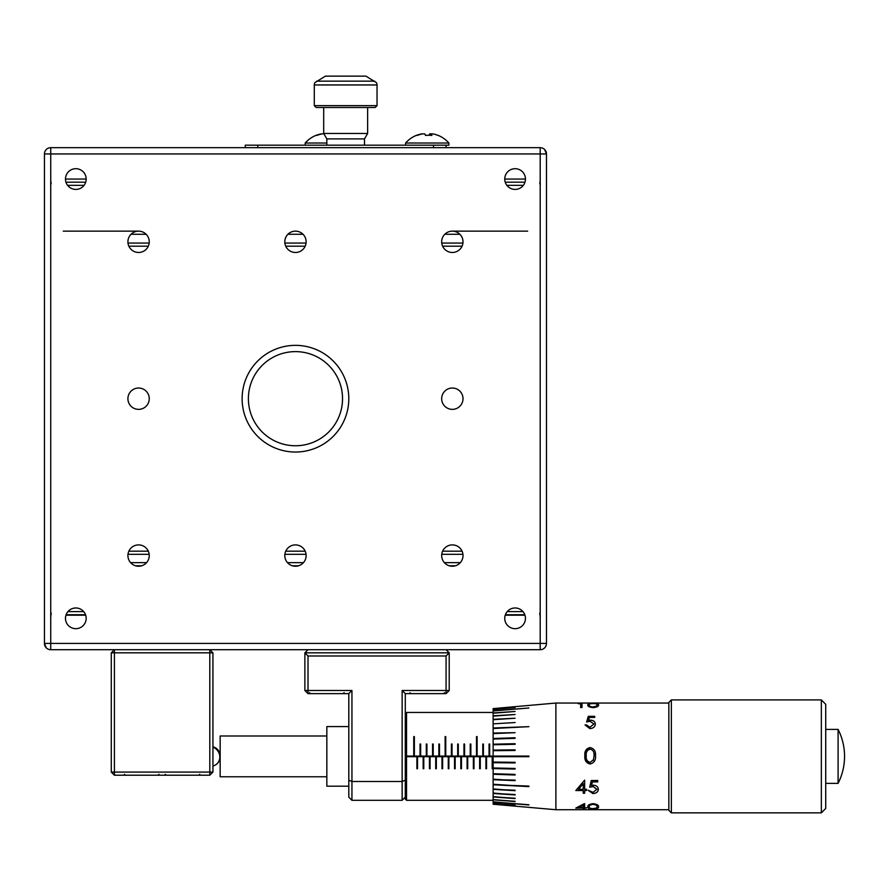 <?xml version="1.0" encoding="UTF-8"?>
<svg xmlns="http://www.w3.org/2000/svg" width="889" height="889" viewBox="0 0 889 889"><rect width="100%" height="100%" fill="white"/><g stroke="black" fill="none" stroke-linecap="round" stroke-linejoin="round"><path stroke-width="1.33" d="M111.281 772.074L111.281 652.837L114.414 652.837L114.414 772.074L209.804 772.074L209.804 652.837L114.414 652.837L114.414 649.703L209.804 649.703L212.938 652.837L212.938 772.074L209.804 772.074L209.804 775.208L114.414 775.208L114.414 772.074L111.281 772.074L114.414 775.208M209.804 649.703L209.804 652.837L212.938 652.837M212.938 772.074L209.804 775.208M111.281 652.837L114.414 649.703M326.841 145.174L326.841 138.895L364.49 138.895L326.841 138.895L323.696 133.461L367.624 133.461L367.624 107.513M364.49 145.174L364.49 138.895L367.624 133.461M377.036 105.635L375.158 107.513L316.173 107.513L314.284 105.635L377.036 105.635L377.036 84.955L314.284 84.955A4.389 4.389 0 0 1 315.095 82.41L315.095 82.41M376.236 82.41L376.236 82.41A4.389 4.389 0 0 1 377.036 84.955M376.069 82.41L365.935 76.143L325.396 76.143L315.251 82.41M323.696 133.461L323.696 107.513M314.284 105.635L314.284 84.955M459.902 234.274L444.789 234.274M303.016 234.274L287.903 234.274M146.14 234.274L131.027 234.274M65.964 182.189L85.688 182.189M505.23 182.189L524.966 182.189M63.275 231.14L138.584 231.14A10.668 10.668 0 0 0 127.916 241.808A10.668 10.668 0 0 0 138.584 252.476A10.668 10.668 0 0 0 149.252 241.808A10.668 10.668 0 0 0 138.584 231.14M452.345 231.14A10.668 10.668 0 0 0 441.677 241.808A10.668 10.668 0 0 0 452.345 252.476A10.668 10.668 0 0 0 463.013 241.808A10.668 10.668 0 0 0 452.345 231.14L527.644 231.14M84.066 185.334L67.586 185.334M523.332 185.334L506.863 185.334M51.173 183.756A25.103 25.103 0 0 1 50.729 179.056M50.729 618.322A25.103 25.103 0 0 1 51.262 613.177M825.725 704.299L825.725 808.468L821.336 812.857L821.336 699.91L825.725 704.299M671.351 812.857L668.839 810.346L668.839 702.41L671.351 699.91L671.351 812.857L821.336 812.857M405.284 713.711L406.54 712.456L406.54 800.311L405.284 799.055L405.284 797.166L402.139 800.311L351.944 800.311L351.944 781.487L402.139 781.487L402.139 690.486L446.067 690.486L446.067 655.982L308.016 655.982L308.016 690.486L351.944 690.486L351.944 781.487L348.799 780.186L348.799 693.631L308.016 693.631L308.016 690.486L304.871 690.486L304.871 652.837L449.212 652.837L449.212 690.486L446.067 690.486L446.067 693.631L405.284 693.631L405.284 797.166M406.473 756.695L416.885 756.695L416.885 768.729L417.519 768.729L417.519 756.695L423.164 756.695L423.164 768.729L423.786 768.729L423.786 756.695L429.443 756.695L429.443 768.729L430.065 768.729L430.065 756.695L435.71 756.695L435.71 768.729L436.343 768.729L436.343 756.695L441.989 756.695L441.989 768.729L442.622 768.729L442.622 756.695L448.267 756.695L448.267 768.729L448.889 768.729L448.889 756.695L454.546 756.695L454.546 768.729L455.168 768.729L455.168 756.695L460.813 756.695L460.813 768.729L461.447 768.729L461.447 756.695L467.092 756.695L467.092 768.729L467.714 768.729L467.714 756.695L473.37 756.695L473.37 768.729L473.993 768.729L473.993 756.695L479.638 756.695L479.638 768.729L480.271 768.729L480.271 756.695L485.916 756.695L485.916 768.729L486.55 768.729L486.55 756.695L492.195 756.695L492.195 768.729L492.817 768.729L493.128 756.695L493.128 804.234L555.892 809.723L668.839 809.723M493.128 708.611L555.892 703.043L555.892 809.723M493.128 708.644L493.128 709.444L515.098 707.555L493.128 709.322M493.128 709.444L493.128 710.967L528.899 708L493.128 710.778M493.128 710.967L493.128 713.222L515.098 711.478L493.128 712.956M493.128 713.222L493.128 716.145L515.098 714.523L493.128 715.812M493.128 716.145L493.128 719.712L515.098 718.234L493.128 719.312M493.128 719.712L493.128 723.857L515.098 722.546M493.128 723.857L493.128 728.513L528.899 726.669L493.128 728.002M493.128 728.513L493.128 733.603L515.098 732.68L493.128 733.058M493.128 733.603L493.128 739.059L515.098 738.348L515.098 737.77L493.128 738.481L515.098 738.348M493.128 739.059L493.128 744.782L515.098 744.304L515.098 743.704L493.128 744.182L515.098 743.715L515.098 744.304M493.128 744.782L493.128 750.694L515.098 750.46L515.098 749.838L493.128 750.072L515.098 749.838L515.098 750.46M493.128 750.694L493.128 756.072L489.683 756.072L489.683 744.037L489.05 744.037L489.05 756.072L483.405 756.072L483.405 744.037L482.783 744.037L482.783 756.072L477.126 756.072L477.126 736.592L476.504 736.592L476.504 756.072L470.859 756.072L470.859 744.037L470.225 744.037L470.225 756.072L464.58 756.072L464.58 744.037L463.958 744.037L463.958 756.072L458.302 756.072L458.302 744.037L457.679 744.037L457.679 756.072L452.034 756.072L452.034 744.037L451.401 744.037L451.401 756.072L445.756 756.072L445.756 736.592L445.122 736.592L445.122 756.072L439.477 756.072L439.477 744.037L438.855 744.037L438.855 756.072L433.21 756.072L433.21 744.037L432.576 744.037L432.576 756.072L426.931 756.072L426.931 744.037L426.298 744.037L426.298 756.072L420.653 756.072L420.653 744.037L420.03 744.037L420.03 756.072L414.374 756.072L414.374 736.592L413.752 736.592L413.752 756.072L406.473 756.072M515.098 756.072L493.128 756.072L493.128 756.695L528.899 756.695L528.899 756.072L515.098 756.072M515.098 762.306L515.098 762.929L493.128 762.684L515.098 762.929L515.098 762.306L493.128 762.073M515.098 768.452L515.098 769.052L493.128 768.574L515.098 769.063L515.098 768.452L493.128 767.974M515.098 774.408L515.098 774.975L493.128 774.263L515.098 774.997L515.098 774.408L493.128 773.708M493.128 779.709L515.098 780.631L493.128 779.164M493.128 784.765L528.899 786.598L493.128 784.254M493.128 789.365L515.098 790.677L493.128 788.91M493.128 793.455L515.098 794.933L493.128 793.055M493.128 796.955L515.098 798.578L493.128 796.611M493.128 799.811L515.098 801.545L493.128 799.544M493.128 801.989L528.899 804.967L493.128 801.789M493.128 803.445L515.098 805.334L493.128 803.323M493.128 804.156L515.098 806.079L493.128 804.112M671.351 699.91L821.336 699.91M825.725 783.365L838.094 783.365A59.619 59.619 0 0 0 838.094 729.402L838.094 783.365M825.725 729.402L838.094 729.402M326.841 735.992L220.161 735.992L220.161 776.775L326.841 776.775M406.54 800.311L493.128 800.311M406.54 712.456L493.128 712.456M348.799 726.58L326.841 726.58L326.841 786.187L348.799 786.187M305.194 145.174L305.194 143.018L326.841 143.018M305.194 143.018A28.87 28.87 0 0 1 316.151 135.295A28.759 3.567 -116.7 0 1 316.34 135.261A28.759 3.567 -116.7 0 1 316.862 135.428A28.681 28.404 -90 0 1 322.318 133.872L323.94 133.872M405.595 145.174L405.595 143.018L448.889 143.018A28.87 28.87 0 0 0 437.933 135.295A28.759 3.567 116.7 0 1 438.11 135.428A28.681 28.404 -90 0 0 432.654 133.872L429.754 133.872A28.681 3.967 -90 0 0 429.043 135.261M405.595 143.018A28.87 28.87 0 0 1 416.552 135.295A28.759 3.567 -116.7 0 1 416.741 135.261A28.759 3.567 -116.7 0 1 417.274 135.428A28.681 28.404 -90 0 1 422.719 133.872L424.742 133.872A28.681 3.967 90 0 1 425.498 135.428A28.759 25.492 164.5 0 1 431.898 135.428A28.681 3.967 -90 0 0 431.143 133.872L431.121 135.361M245.264 147.674L245.264 145.174L448.889 145.174L448.889 143.018M422.719 133.872L421.831 133.872A28.681 28.404 90 0 0 416.785 135.261M425.442 135.261A28.759 25.492 -164.5 0 1 427.242 135.295M429.765 135.284L429.754 133.872M540.201 147.674L540.201 153.953L546.468 153.953A6.279 6.279 0 0 0 540.201 147.674A6.279 6.279 0 0 1 546.468 153.953L546.468 643.425A6.279 6.279 0 0 1 540.201 649.703L50.729 649.703L50.729 643.425L44.45 643.425A6.279 6.279 0 0 0 50.729 649.703A6.279 6.279 0 0 1 44.45 643.425L44.45 153.953A6.279 6.279 0 0 1 50.729 147.674A6.279 6.279 0 0 0 44.45 153.953L50.729 153.953L50.729 643.425L540.201 643.425L540.201 153.953L50.729 153.953L50.729 147.674L540.201 147.674A6.279 6.279 0 0 1 546.468 153.953L544.635 149.519M446.067 145.174L446.067 147.674M322.318 133.872L321.418 133.872A28.681 28.404 90 0 0 316.384 135.261M555.892 703.043L668.839 703.043M413.752 736.614L414.374 736.614M420.03 744.049L420.653 744.049M426.298 744.049L426.931 744.049M432.576 744.049L433.21 744.049M438.855 744.049L439.477 744.049M445.122 736.614L445.756 736.614M451.401 744.049L452.034 744.049M457.679 744.049L458.302 744.049M463.958 744.049L464.58 744.049M470.225 744.049L470.859 744.049M476.504 736.614L477.126 736.614M482.783 744.049L483.405 744.049M489.05 744.049L489.683 744.049M417.519 768.707L416.885 768.707M423.786 768.707L423.164 768.707M430.065 768.707L429.443 768.707M436.343 768.707L435.71 768.707M442.622 768.707L441.989 768.707M448.889 768.707L448.267 768.707M455.168 768.707L454.546 768.707M461.447 768.707L460.813 768.707M467.714 768.707L467.092 768.707M473.993 768.707L473.37 768.707M480.271 768.707L479.638 768.707M486.55 768.707L485.916 768.707M492.817 768.707L492.195 768.707M515.098 732.68L493.128 733.081M528.899 726.669L493.128 728.035M515.098 718.234L493.128 719.357M515.098 714.523L493.128 715.867M515.098 711.478L493.128 713.011M528.899 708L493.128 710.833M515.098 707.555L493.128 709.378M515.098 805.212L493.128 803.378M528.899 804.767L493.128 801.922M515.098 801.278L493.128 799.756M515.098 798.233L493.128 796.9M515.098 794.533L493.128 793.399M515.098 790.221L493.128 789.321M528.899 786.087L493.128 784.72M515.098 780.086L493.128 779.675M585.273 751.716L590.096 747.56C594.096 748.538 595.897 751.283 595.508 755.761C595.897 760.262 594.085 762.995 590.096 763.973C586.184 763.04 584.44 760.295 584.851 755.761C584.406 751.249 586.151 748.516 590.096 747.549L590.096 747.56C594.096 748.549 595.897 751.283 595.508 755.761C595.897 760.239 594.096 762.984 590.096 763.962L585.329 759.962M595.508 755.761L595.497 756.383M585.018 758.495L584.951 757.906M584.862 756.383L584.851 755.728M584.984 753.294L585.106 752.438M586.262 755.75L586.262 756.383L586.262 755.75C585.829 759.273 587.129 761.484 590.14 762.384L593.508 759.695L594.096 755.75C594.408 752.161 593.085 749.949 590.14 749.138C587.129 750.049 585.829 752.25 586.262 755.75M594.096 755.717L593.952 753.572M594.085 756.383L594.096 755.75L594.085 756.383M593.096 760.584L593.396 759.984M583.24 790.543L575.794 790.543L584.651 780.12L584.651 789.254L586.462 789.288L586.462 790.499L584.651 790.499L584.651 793.244L583.24 793.244L583.24 790.499L575.839 790.499M584.651 780.12L584.651 789.288M586.462 789.288L586.462 790.543L584.651 790.543M584.651 793.199L583.24 793.199M583.24 783.642L578.561 789.254L583.24 789.288L583.24 783.676L578.561 789.288M596.919 789.321L593.13 786.532L589.674 787.198L591.285 780.486L597.719 780.486L597.719 781.876L592.385 781.876L591.541 785.409L593.385 785.187C596.497 785.454 598.141 786.843 598.33 789.376C598.119 791.999 596.297 793.377 592.852 793.533L588.062 790.188L592.941 792.355L596.919 789.288L593.13 786.498L589.674 787.154M597.719 780.486L597.719 781.909L592.385 781.876M592.385 781.909L591.541 785.454M598.33 789.332C598.086 791.955 596.263 793.344 592.852 793.488M592.852 793.533L588.062 790.232M575.972 808.023L583.24 808.09L575.794 808.09L584.362 803.645L584.651 807.612M584.651 803.645L584.651 807.668L586.462 808.023L584.651 808.023L584.651 808.857L583.24 808.857L583.24 808.09M586.462 807.668L584.651 808.09M584.651 808.801L583.24 808.801M583.24 805.39L578.561 807.612L583.24 807.668L583.24 805.39L578.561 807.668M593.107 808.923C589.207 808.868 587.451 808.19 587.862 806.89C587.429 805.29 589.174 804.201 593.107 803.645C597.108 804.212 598.919 805.29 598.53 806.89C598.908 808.179 597.108 808.857 593.107 808.923L593.107 808.868C589.163 808.79 587.418 808.112 587.862 806.834M598.53 806.834C598.919 808.123 597.108 808.801 593.107 808.868M597.119 806.89L597.119 806.834C597.464 805.612 596.141 804.778 593.163 804.312C590.14 804.778 588.851 805.612 589.274 806.834L589.274 806.89C588.851 807.923 590.14 808.512 593.163 808.623L596.519 808.023L597.119 806.89C597.43 805.634 596.108 804.789 593.163 804.367C590.14 804.834 588.851 805.667 589.274 806.89M578.217 703.744L582.028 703.532L582.028 707.5L580.628 707.5L580.628 703.744M580.628 707.5L580.628 703.621L579.128 703.41L582.028 703.41L582.028 707.5M593.107 703.366C597.108 703.377 598.919 703.888 598.53 704.899C598.908 706.233 597.108 707.155 593.107 707.655C589.207 707.166 587.451 706.244 587.862 704.899C587.429 703.877 589.174 703.366 593.107 703.366L593.107 703.488C597.108 703.499 598.919 704.01 598.53 705.021M587.862 705.021C587.407 704.01 589.151 703.499 593.107 703.488M589.274 704.899L589.274 705.021C588.84 706.022 590.14 706.733 593.163 707.144L596.519 706.188L597.119 704.899C597.43 704.055 596.108 703.61 593.163 703.566C590.14 703.632 588.851 704.077 589.274 704.899C588.851 705.91 590.14 706.622 593.163 707.022L596.519 706.066L597.119 704.899M588.518 720.346L590.374 720.123C593.485 720.29 595.13 721.59 595.308 724.046C595.108 726.824 593.285 728.347 589.84 728.613L585.051 724.935L586.462 724.935L589.918 727.246L593.896 724.002L590.118 721.323L586.662 721.924L588.274 716.334L594.708 716.334L594.708 717.412L589.374 717.412L588.518 720.434L590.374 720.212C593.485 720.368 595.13 721.679 595.308 724.124M585.062 725.002L586.462 725.002L589.918 727.313L593.896 724.002M586.662 722.012L588.274 716.423L594.708 716.423L594.708 717.412M351.944 800.311L348.799 797.166L348.799 780.186M402.139 800.311L402.139 781.487L405.284 780.186M308.016 649.703L304.871 652.837L308.016 655.982M446.067 649.703L449.212 652.837L446.067 655.982M348.799 693.631L351.944 690.486M304.871 690.486L308.016 693.631M449.212 690.486L446.067 693.631M405.284 693.631L402.139 690.486M462.069 246.197L442.622 246.197M305.183 246.197L285.736 246.197M148.296 246.197L128.861 246.197M127.983 243.064L149.174 243.064M284.869 243.064L306.06 243.064M441.755 243.064L462.936 243.064M128.861 551.18L148.296 551.18M285.736 551.18L305.183 551.18M442.622 551.18L462.069 551.18M462.936 554.314L441.755 554.314M306.06 554.314L284.869 554.314M149.174 554.314L127.983 554.314M44.45 643.425L46.284 647.859M539.667 613.177A25.103 25.103 0 0 1 540.201 618.322M540.201 179.056A25.103 25.103 0 0 1 539.756 183.756M452.345 388.026A10.668 10.668 0 0 0 441.677 398.694A10.668 10.668 0 0 0 452.345 409.362A10.668 10.668 0 0 0 463.013 398.694A10.668 10.668 0 0 0 452.345 388.026M138.584 388.026A10.668 10.668 0 0 0 127.916 398.694A10.668 10.668 0 0 0 138.584 409.362A10.668 10.668 0 0 0 149.252 398.694A10.668 10.668 0 0 0 138.584 388.026M452.345 544.901A10.668 10.668 0 0 0 441.677 555.569A10.668 10.668 0 0 0 452.345 566.237A10.668 10.668 0 0 0 463.013 555.569A10.668 10.668 0 0 0 452.345 544.901M295.459 231.14A10.668 10.668 0 0 0 284.791 241.808A10.668 10.668 0 0 0 295.459 252.476A10.668 10.668 0 0 0 306.127 241.808A10.668 10.668 0 0 0 295.459 231.14M295.459 544.901A10.668 10.668 0 0 0 284.791 555.569A10.668 10.668 0 0 0 295.459 566.237A10.668 10.668 0 0 0 306.127 555.569A10.668 10.668 0 0 0 295.459 544.901M138.584 544.901A10.668 10.668 0 0 0 127.916 555.569A10.668 10.668 0 0 0 138.584 566.237A10.668 10.668 0 0 0 149.252 555.569A10.668 10.668 0 0 0 138.584 544.901M515.098 189.413A10.357 10.357 0 0 1 504.741 179.056A10.357 10.357 0 0 1 515.098 168.699A10.357 10.357 0 0 1 525.455 179.056A10.357 10.357 0 0 1 515.098 189.413M515.098 628.679A10.357 10.357 0 0 1 504.741 618.322A10.357 10.357 0 0 1 515.098 607.976A10.357 10.357 0 0 1 525.455 618.322A10.357 10.357 0 0 1 515.098 628.679M75.832 189.413A10.357 10.357 0 0 1 65.475 179.056A10.357 10.357 0 0 1 75.832 168.699A10.357 10.357 0 0 1 86.177 179.056A10.357 10.357 0 0 1 75.832 189.413M75.832 628.679A10.357 10.357 0 0 1 65.475 618.322A10.357 10.357 0 0 1 75.832 607.976A10.357 10.357 0 0 1 86.177 618.322A10.357 10.357 0 0 1 75.832 628.679M295.459 351.622A47.061 47.061 0 0 0 248.398 398.694A47.061 47.061 0 0 0 295.459 445.756A47.061 47.061 0 0 0 342.532 398.694A47.061 47.061 0 0 0 295.459 351.622M295.459 452.034A53.34 53.34 0 0 1 242.119 398.694A53.34 53.34 0 0 1 295.459 345.354A53.34 53.34 0 0 1 348.799 398.694A53.34 53.34 0 0 1 295.459 452.034M85.688 615.188L65.964 615.188M524.966 615.188L505.23 615.188M504.741 179.056L525.455 179.056M65.475 179.056L86.177 179.056M540.201 649.703A6.279 6.279 0 0 0 546.468 643.425L540.201 643.425L540.201 649.703A6.279 6.279 0 0 0 546.468 643.425M130.605 562.659L146.552 562.659M287.48 562.659L303.438 562.659M444.367 562.659L460.324 562.659M524.81 614.744L505.385 614.744M85.544 614.744L66.108 614.744M455.401 565.793L449.289 565.793M298.515 565.793L292.414 565.793M141.629 565.793L135.528 565.793M507.219 611.61L522.976 611.61M67.953 611.61L83.699 611.61M216.505 764.207A9.957 9.234 -122.4 0 0 217.527 750.549A9.957 9.234 57.6 0 0 212.938 747.205M374.68 81.143L316.651 81.143M257.81 145.174L257.81 147.674M433.521 145.174L433.521 147.674M417.519 756.695L416.885 756.695M423.786 756.695L423.164 756.695M430.065 756.695L429.443 756.695M436.343 756.695L435.71 756.695M442.622 756.695L441.989 756.695M448.889 756.695L448.267 756.695M455.168 756.695L454.546 756.695M461.447 756.695L460.813 756.695M467.714 756.695L467.092 756.695M473.993 756.695L473.37 756.695M480.271 756.695L479.638 756.695M486.55 756.695L485.916 756.695M492.817 756.695L492.195 756.695M489.05 756.072L489.683 756.072M482.783 756.072L483.405 756.072M476.504 756.072L477.126 756.072M470.225 756.072L470.859 756.072M463.958 756.072L464.58 756.072M457.679 756.072L458.302 756.072M451.401 756.072L452.034 756.072M445.122 756.072L445.756 756.072M438.855 756.072L439.477 756.072M432.576 756.072L433.21 756.072M426.298 756.072L426.931 756.072M420.03 756.072L420.653 756.072M413.752 756.072L414.374 756.072M50.729 147.674A6.279 6.279 0 0 0 44.45 153.953M212.938 766.007A9.957 9.957 0 0 0 220.161 758.139M220.161 754.617A9.957 9.957 0 0 0 212.938 746.76M165.254 774.263L166.187 775.208M199.758 774.263L198.825 775.208M124.46 774.263L125.405 775.208M158.975 774.263L158.031 775.208M444.5 692.687L443.555 693.631M344.099 692.687L343.154 693.631M309.583 692.687L310.528 693.631M409.985 692.687L410.929 693.631"/></g></svg>
